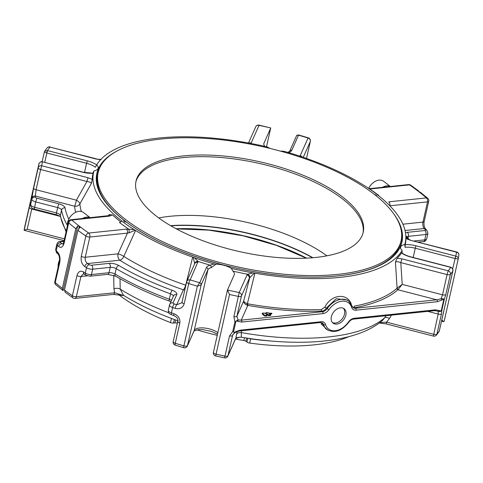 <?xml version="1.0" encoding="UTF-8"?>
<svg xmlns="http://www.w3.org/2000/svg" width="483" height="483" viewBox="0 0 483 483"><rect width="100%" height="100%" fill="white"/><g stroke="black" fill="none" stroke-linecap="round" stroke-linejoin="round"><path stroke-width="0.72" d="M135.862 181.928A116.439 46.03 -167.3 0 1 220.483 157.458A116.439 46.03 -167.3 0 1 342.224 198.694A116.439 46.03 -167.3 0 1 363.005 233.12M390.487 186.474A11.471 8.018 127.6 0 0 382.554 187.301M390.167 186.329L383.629 181.306A11.284 7.885 127.6 0 0 379.034 180.141A11.284 7.885 127.6 0 0 372.121 183.637A11.284 7.885 127.6 0 0 369.175 187.476A11.284 7.885 127.6 0 0 368.698 188.412M372.121 183.637L371.886 183.86A9.781 6.834 127.6 0 0 369.332 187.187L369.175 187.476M368.825 188.503L370.932 188.509A2.989 1.781 84.1 0 1 371.844 188.805L409.493 184.886A2.989 1.956 -55.4 0 1 410.586 185.104A2.989 2.989 0 0 0 408.582 184.591A2.989 1.781 84.1 0 1 409.493 184.886A211.983 83.801 12.7 0 1 426.423 197.909A2.989 1.781 84.1 0 1 427.515 201.882A2.989 1.177 12.7 0 0 428.735 201.236A2.989 2.989 0 0 0 427.775 198.326A2.989 2.204 130.9 0 0 426.423 197.909L388.773 201.828A2.989 1.781 -95.9 0 1 389.866 205.8L427.515 201.882L422.957 222.108A2.989 1.177 12.7 0 0 424.177 221.468L428.735 201.236M280.249 151.076A13.433 5.313 -167.3 0 0 282.778 151.191L284.584 151.463A159.879 63.201 12.7 0 1 304.302 157.627L306.101 158.309A159.746 63.152 -167.3 0 1 363.222 184.941L364.653 185.768A159.879 63.201 12.7 0 1 377.054 194.42L376.951 194.432A159.746 63.152 -167.3 0 1 405.792 235.487A159.746 63.152 -167.3 0 1 404.784 244.519L405.086 247.338L405.183 244.712A160.121 63.297 12.7 0 0 405.931 238.524L405.974 238.421M369.09 188.533A2.989 1.032 93.6 0 1 369.507 188.841L371.844 188.805M378.346 195.518L378.799 195.47A2.989 2.089 -52.4 0 1 378.267 195.458M418.224 191.129L418.513 190.833L410.586 185.104M393.591 213.673A156.347 61.806 -167.3 0 1 321.334 276.982A156.347 61.806 -167.3 0 1 126.111 221.878L125.103 221.987L123.563 220.797L124.65 220.719L124.59 221.341L125.272 221.268A155.254 61.377 12.7 0 0 126.081 221.884M263.796 143.958L263.984 143.137A13.433 5.313 12.7 0 0 263.851 143.542A13.433 5.313 12.7 0 0 264.925 146.421M270.148 148.462A13.433 5.313 -167.3 0 1 267.455 147.007A159.879 63.201 12.7 0 0 245.859 142.521L243.891 142.225A159.746 63.152 -167.3 0 0 96.685 164.878A13.433 5.313 -167.3 0 1 98.164 168.181A13.433 5.313 -167.3 0 1 94.004 170.891L92.905 172.992M84.513 172.473L86.584 163.272A13.433 5.313 12.7 0 1 95.368 167.281L96.685 164.878M121.734 220.991A159.879 63.201 12.7 0 0 134.135 229.642L126.377 229.129A2.989 1.781 -95.9 0 1 127.464 233.108L89.814 237.026A2.989 1.781 -95.9 0 0 88.727 233.048A2.989 1.956 124.6 0 0 85.865 236.06A2.989 1.177 12.7 0 0 89.814 237.026L85.256 257.252C84.839 259.987 85.606 262.094 87.556 263.555A2.989 1.884 -56.8 0 0 84.76 266.616C81.784 264.207 80.637 260.766 81.307 256.286A2.989 1.177 12.7 0 0 85.256 257.252L118.033 253.841A4.776 2.85 -95.9 0 0 119.778 260.204A4.776 2.934 122.3 0 0 123.799 256.382A4.776 1.081 24.5 0 0 118.033 253.841L127.464 233.108L129.009 232.854A2.989 1.032 -86.4 0 0 128.707 229.099A162.415 64.203 12.7 0 1 119.422 222.464A2.989 2.089 127.6 0 0 121.734 220.991L121.837 220.979A159.746 63.152 -167.3 0 1 94.004 170.891M93.032 173.222A15.347 6.068 12.7 0 1 82.261 172.123L93.032 173.222A160.121 63.297 12.7 0 0 92.289 179.41L91.347 183.48L79.9 203.844A4.776 1.914 29.4 0 0 76.417 200.179A4.776 0.344 -75.5 0 1 74.666 206.211A4.776 4.359 176.4 0 0 79.9 203.844A167.299 66.141 -167.3 0 0 81.361 211.518M108.458 215.823L109.037 214.561L112.503 214.935A160.121 63.297 12.7 0 0 120.792 221.914M103.127 162.252A156.106 61.715 12.7 0 0 97.011 173.826M98.164 172.552A155.254 61.377 12.7 0 0 236.133 266.556A155.254 61.377 12.7 0 0 401.083 240.818A155.254 61.377 12.7 0 0 373.594 193.78A155.254 61.377 12.7 0 0 209.894 138.699A155.254 61.377 12.7 0 0 98.164 172.552L97.789 174.236A155.254 61.377 12.7 0 0 118.54 215.738M124.699 220.828A155.254 61.377 12.7 0 0 125.272 221.268M300.13 156.498L300.209 155.641A2.989 2.735 24 0 1 301.996 156.848M263.984 143.137L270.715 128.025A2.989 1.177 12.7 0 0 270.746 127.947L259.045 125.127A2.989 2.989 0 0 0 255.706 126.836L255.706 126.836A2.989 2.735 24 0 1 259.039 125.375L259.045 125.127M249.174 143.131A2.989 2.735 24 0 1 251.196 142.968L259.039 125.375A211.983 83.801 12.7 0 1 270.746 127.947L266.501 146.784L270.715 128.025M101.062 159.722L96.322 159.088L100.887 159.402M91.347 183.48C90.967 182.483 89.494 181.819 86.928 181.493L88.021 177.72L92.289 179.41M108.53 215.816A2.989 1.781 84.1 0 1 109.442 216.112L71.792 220.031A2.989 1.781 -95.9 0 0 70.88 219.735L109.792 215.521L109.393 216.046M112.503 214.935L109.442 216.112M364.152 271.09A155.254 61.377 12.7 0 0 400.703 242.502L401.083 240.818M24.766 226.654A214.971 84.984 -167.3 0 0 24.736 226.775A214.971 84.984 -167.3 0 0 24.162 230.071L27.181 229.238L64.487 238.88M24.15 230.192L29.306 207.31C30.212 203.24 30.658 201.979 30.646 203.518A2.989 2.735 1.5 0 0 30.586 204.001L30.592 203.892M33.647 188.044A2.989 1.177 -167.3 0 0 36.08 189.753L40.638 169.527L86.928 181.493L76.417 200.179L36.08 189.753L35.38 196.056A2.989 2.735 -178.5 0 0 31.854 198.169L33.647 188.044L38.205 167.818A2.989 1.177 12.7 0 0 38.743 168.676A2.989 1.177 12.7 0 0 40.638 169.527L41.731 165.754A2.989 2.741 -173.2 0 0 38.205 167.818A214.971 84.984 12.7 0 1 38.797 164.383A214.971 84.984 12.7 0 1 38.821 164.262L24.736 226.775M300.209 155.641L308.051 138.041A211.983 83.801 12.7 0 0 298.524 135.186L298.838 135.017M303.282 157.277L310.334 141.465A2.989 2.735 24 0 0 308.051 138.041A2.989 0.543 -72.7 0 1 308.335 137.866L298.844 135.017C297.437 134.938 296.677 135.21 296.556 135.826L296.556 135.826A1.908 1.733 34.1 0 1 298.524 135.186A1.075 0.423 12.7 0 0 298.512 135.21L291.774 150.322A15.347 6.068 12.7 0 1 288.568 152.616M70.88 219.735A2.989 2.989 0 0 0 68.278 222.047A2.989 1.177 12.7 0 0 68.695 222.856A2.989 2.204 -49.1 0 1 71.792 220.031A211.983 83.801 12.7 0 0 88.727 233.048L126.377 229.129M55.78 284.674A2.989 2.204 -49.1 0 1 55.237 282.573A2.989 1.177 -167.3 0 1 54.82 281.764A2.989 2.989 0 0 0 55.78 284.674L63.098 290.645L62.331 288.393L75.789 228.682L77.63 226.159L79.327 226.298L80.317 227.288M68.278 222.047L63.72 242.273A2.989 1.177 12.7 0 0 64.136 243.082C62.899 247.121 61.075 248.274 58.66 246.547A2.989 2.264 132.8 0 1 61.818 243.764A211.983 83.801 12.7 0 1 60.58 242.605A2.989 2.282 133.4 0 0 57.405 245.376A214.971 84.984 12.7 0 0 58.66 246.547M54.82 281.764L59.379 261.532C59.771 257.994 59.306 255.477 57.984 253.986A2.989 2.264 -47.2 0 1 57.459 251.903C59.693 254.39 60.472 257.868 59.795 262.347L55.237 282.573A214.971 84.984 -167.3 0 0 62.331 288.393M96.322 159.088L50.033 147.122A211.983 83.801 12.7 0 0 47.461 150.563L44.563 151.306L47.135 147.889A2.989 2.687 39.7 0 1 50.033 147.122L96.467 158.871M44.563 151.306L42.075 161.618M96.654 164.938A15.347 6.068 12.7 0 0 87.284 160.857L47.539 150.581A1.075 0.423 12.7 0 1 47.461 150.563L46.622 152.936L44.273 152.036M82.261 172.123L42.516 161.847A1.075 0.423 12.7 0 0 42.438 161.829C40.578 161.648 39.377 162.457 38.821 164.262C38.332 164.655 40.047 160.99 42.474 161.678L42.438 161.829A211.983 83.801 12.7 0 0 41.731 165.754L88.021 177.72M156.643 216.36A116.439 46.03 12.7 0 0 279.422 257.674A116.439 46.03 12.7 0 0 363.216 232.281A116.439 46.03 12.7 0 0 342.604 197.01A116.439 46.03 12.7 0 0 219.825 155.695A116.439 46.03 12.7 0 0 136.031 181.083A116.439 46.03 12.7 0 0 156.643 216.36M90.357 217.706A11.471 8.018 127.6 0 0 82.424 218.533M90.037 217.561L83.505 212.532A11.284 7.885 127.6 0 0 78.904 211.367A11.284 7.885 127.6 0 0 71.997 214.869A11.284 7.885 127.6 0 0 69.045 218.702A11.284 7.885 127.6 0 0 67.397 225.966M59.578 260.108A11.284 7.885 127.6 0 0 58.159 266.93M71.997 214.869L71.756 215.092A9.781 6.834 127.6 0 0 69.202 218.419L69.045 218.702M375.14 194.987L375.225 194.613L374.73 194.661M354.202 318.297A7.402 5.174 127.6 0 0 348.334 322.149L348.696 322.348C350.163 320.41 351.775 319.329 353.538 319.1A1.431 0.857 84.1 0 0 354.202 318.297L435.449 309.845A1.431 0.857 84.1 0 1 434.785 310.647L438.28 311.269A1.431 1.02 120.4 0 0 439.464 310.557C440.218 311.227 440.87 311.04 441.42 309.995A1.431 0.568 12.7 0 0 441.951 309.796C441.166 311.481 439.947 311.976 438.28 311.269L438.19 314.071L427.763 311.378M320.501 322.535L239.26 330.994A1.431 0.857 -95.9 0 0 239.924 330.191L321.171 321.738A1.431 0.857 84.1 0 1 320.501 322.535L322.499 323.012A5.971 4.172 127.6 0 1 323.592 324.642A17.913 12.516 127.6 0 0 326.87 329.527C334.321 333.548 341.596 331.157 348.696 322.348M269.695 313.123L271.869 313.256L269.695 313.123L269.87 314.01M269.14 313.878C269.876 314.258 269.858 313.395 270.764 314.831L268.796 315.031L267.582 314.27L267.836 314.016L266.103 313.455L265.813 312.863L266.64 312.519L268.041 312.628L269.508 313.582L269.14 313.878L269.508 313.582M270.649 315.351L270.788 314.771L270.619 315.477L268.651 315.677L267.437 314.916L267.691 314.656L266.713 314.481M267.691 314.656L267.836 314.016M266.236 314.041L267.057 315.266L265.638 315.49L264.08 314.952L262.372 313.135L264.424 313.05L266.236 314.041M265.638 315.49L265.493 316.13L263.935 315.592L262.172 313.89L262.372 313.135M267.014 314.789L266.912 315.906L265.493 316.13M239.26 330.994L235.336 332.376A1.431 0.483 -122.1 0 1 235.191 332.401L234.678 332.769L232.728 331.567L234.919 321.847A1.431 0.568 12.7 0 0 235.782 321.907C236.338 320.863 236.99 320.682 237.739 321.352L241.754 322.058A1.431 0.857 84.1 0 0 241.234 320.151L237.998 319.927A1.431 1.02 120.4 0 1 237.739 321.352M233.881 316.643L234.919 321.847L237.998 319.927L236.899 316.208A2.989 1.177 -167.3 0 1 233.881 316.643L239.182 292.559A2.989 2.735 -156 0 1 241.458 295.982A2.989 1.177 -167.3 0 1 238.439 296.417A214.971 84.984 12.7 0 1 229.516 294.479L227.475 289.993A211.983 83.801 12.7 0 0 239.182 292.559L247.024 274.966L247.646 274.247L252.929 272.889L254.342 273.1L249.741 277.731A2.989 2.584 -125.5 0 0 247.646 274.247A162.415 64.203 12.7 0 1 232.927 271.132L231.333 268.397A159.879 63.201 12.7 0 0 252.929 272.889M241.663 330.74L241.289 332.612A4.776 2.976 -168.8 0 0 236.573 334.417L235.976 337.804L228 355.699A2.989 1.177 -167.3 0 1 224.981 356.128L224.51 357.873A2.989 2.989 0 0 0 227.843 356.164L227.843 356.164A2.989 2.735 24 0 0 228 355.699L232.558 335.474L232.812 334.713L235.336 332.376A1.431 0.483 -122.1 0 0 235.39 331.791C234.279 332.654 233.681 332.6 233.591 331.622L235.782 321.907M233.192 334.049L232.558 335.474A2.989 1.177 -167.3 0 1 229.54 335.902L232.728 331.567A1.431 0.568 12.7 0 0 233.591 331.622M322.173 322.807L325.379 328.386L326.87 329.527M331.368 316.703A9.056 6.327 -52.4 0 1 336.79 309.156A9.056 6.327 -52.4 0 1 344.125 308.77A9.056 6.327 -52.4 0 1 343.618 319.812A9.056 6.327 -52.4 0 1 333.083 323.133A9.056 6.327 -52.4 0 1 331.368 316.703M443.611 300.281C443.521 299.303 442.923 299.249 441.818 300.112A1.431 0.483 -122.1 0 0 441.088 298.79C443.002 298.397 444.022 298.826 444.137 300.076A1.431 0.568 12.7 0 1 443.611 300.281L441.42 309.995M401.506 252.959A160.121 63.297 12.7 0 1 397.159 258.212L401.892 258.846L448.182 270.812L447.089 274.586A2.989 1.177 12.7 0 0 450.385 274.362A2.989 2.687 -140.3 0 0 448.182 270.812A211.983 83.801 12.7 0 0 450.76 267.371C452.456 268.107 453.12 269.399 452.74 271.253L452.849 270.927C452.716 271.663 453.857 268.838 450.905 267.25L411.027 256.938C407.066 255.875 404.005 254.499 401.832 252.808L401.506 252.959A15.347 6.068 12.7 0 0 410.936 257.077L411.027 256.938M401.892 258.846L400.799 262.619L447.089 274.586L442.531 294.811L441.088 298.79L436.759 299.804L355.512 308.257A1.431 0.857 84.1 0 1 356.037 310.164L437.278 301.712A1.431 0.857 -95.9 0 0 436.759 299.804L397.926 289.764A1.431 1.268 48.3 0 1 396.875 288.375L402.2 284.384L442.531 294.811A2.989 1.177 12.7 0 0 445.827 294.588L444.137 300.076L441.951 309.796L441.486 313.847A2.989 1.177 -167.3 0 1 438.19 314.071L433.378 336.096A2.989 2.989 0 0 0 436.421 335.111A2.989 2.687 -140.3 0 0 436.928 334.073A2.989 1.177 -167.3 0 1 433.631 334.296L386.569 322.137L379.741 322.668M270.106 313.437L269.973 314.041M270.051 314.071L271.724 313.896L271.869 313.256M265.638 313.624L265.789 312.93M266.87 315.429L266.912 315.906L266.87 315.429M194.522 264.225L194.625 263.489A2.989 2.699 167.7 0 1 198.09 261.436L190.169 279.892A211.983 83.801 12.7 0 0 199.69 282.754L197.36 286.165L201.121 284.994A1.908 1.733 -145.9 0 0 199.69 282.754A1.075 0.423 12.7 0 0 199.708 282.724L206.446 267.612A1.908 1.751 -156 0 1 207.901 269.804L201.169 284.91A1.908 1.751 -156 0 0 199.708 282.724M198.012 262.293A2.989 2.735 -156 0 0 194.679 263.754L186.836 281.354A2.989 2.989 0 0 0 186.649 281.915A2.989 1.177 12.7 0 1 186.679 281.824A2.989 2.735 -156 0 1 186.836 281.354L186.836 281.354A2.989 2.735 -156 0 1 190.169 279.892A2.989 0.543 107.3 0 0 188.732 283.569A214.971 84.984 12.7 0 0 197.36 286.165L183.902 345.882A2.989 0.429 106.3 0 0 183.775 347.712A2.989 2.989 0 0 0 187.338 346.057L187.338 346.057A2.989 2.735 -156 0 0 187.495 345.593A2.989 1.177 -167.3 0 1 183.902 345.882A214.971 84.984 -167.3 0 1 175.275 343.28L179.833 323.055A2.989 1.177 -167.3 0 1 177.75 321.4A2.989 1.177 -167.3 0 1 177.78 321.31M65.241 292.293L64.468 290.041A214.971 84.984 -167.3 0 0 72.408 295.777A2.989 1.177 12.7 0 0 76.356 296.737A2.989 1.781 84.1 0 1 74.974 298.409A2.989 2.989 0 0 1 72.969 297.896A2.989 1.956 -55.4 0 1 72.408 295.777L76.966 275.551C78.204 271.512 80.401 270.323 83.559 271.971A2.989 1.884 123.2 0 0 84.108 274.084L83.384 273.819L80.915 276.511L87.23 275.859M120.032 278.715L120.189 289.1A4.776 2.566 -0.9 0 0 113.94 288.78L113.722 275.286M179.833 323.055C180.304 318.647 178.354 315.544 173.983 313.733A2.989 0.64 108.1 0 0 173.983 315.604C177.128 317.216 178.384 319.148 177.75 321.4L173.192 341.626A2.989 1.177 12.7 0 0 173.723 342.532A2.989 1.177 12.7 0 0 175.275 343.28A2.989 0.543 -72.7 0 0 175.22 345.134L183.775 347.712M182.121 302.05A2.989 1.177 -167.3 0 0 182.091 302.141A2.989 1.177 -167.3 0 0 184.174 303.795C182.731 307.919 179.736 309.446 175.184 308.383A2.989 0.64 -71.9 0 1 176.724 304.743L181.874 302.793M348.334 322.149A16.482 11.514 127.6 0 1 325.542 324.522A1.431 0.918 163 0 1 323.592 324.642L322.807 324.039A1.431 1.081 -10.4 0 0 321.074 323.839L328.035 330.3M385.857 315.737L384.758 317.687A162.499 64.239 12.7 0 1 241.289 332.612L241.349 337.206C301.446 347.295 356.973 342.658 382.56 320.368L384.758 317.687A4.776 1.914 -150.6 0 1 389.509 318.502L386.569 322.137L386.315 323.93L433.378 336.096M397.159 258.212L395.432 262.076C396.579 261.478 398.366 261.659 400.799 262.619L402.2 284.384L397.926 289.764A169.352 66.95 12.7 0 1 354.818 307.725L352.988 307.484M398.191 289.395A1.431 1.159 34.3 0 1 397.092 288.128L395.432 262.076M356.037 310.164A7.402 5.174 127.6 0 1 351.66 307.381A1.431 0.918 163 0 0 352.222 306.337L348.708 301.126L347.217 299.979L336.271 298.711L326.417 307.985C325.258 309.929 323.719 310.986 321.787 311.161A1.431 0.725 88.1 0 1 321.358 309.597L324.83 307.164C331.121 294.244 347.482 292.505 351.364 304.405M246.958 305.129L247.387 303.704L247.984 303.867L247.809 305.389L246.958 305.129C244.615 303.982 243.541 302.563 243.734 300.873L236.899 316.208L241.458 295.982L249.3 278.383A2.989 2.735 -156 0 0 247.024 274.966M232.927 271.132A13.433 5.313 12.7 0 1 234.37 274.398A13.433 5.313 12.7 0 1 234.237 274.797L227.499 289.909A2.989 1.177 12.7 0 0 227.475 289.987L213.414 352.385A2.989 1.177 -167.3 0 1 213.444 352.294M185.901 285.248A4.776 0.67 13.9 0 0 185.695 285.193A4.776 1.183 -71 0 1 183.377 289.806A4.776 4.377 -156 0 0 184.838 289.963M456.634 251.963L456.489 252.18A2.989 2.741 6.8 0 1 458.85 255.205L458.85 255.205A2.989 2.989 0 0 0 456.634 251.963L410.2 240.214L405.931 238.524M405.038 230.518L424.152 228.531C422.933 226.992 422.534 224.855 422.957 222.108L402.894 224.197M76.966 275.551A2.989 1.177 12.7 0 0 80.915 276.511L76.356 296.737L114.64 292.758L113.94 288.78M168.712 312.761A162.499 64.239 12.7 0 1 120.189 289.1L123.473 295.294M74.974 298.409L113.257 294.425A2.989 1.781 84.1 0 0 114.64 292.758L123.364 295.439M215.666 355.953L216.058 354.19A2.989 1.177 -167.3 0 1 213.939 353.29A2.989 1.177 -167.3 0 1 213.414 352.385A2.989 2.989 0 0 0 215.666 355.953L224.51 357.873M227.843 356.164L235.819 338.275A2.989 2.735 24 0 0 235.976 337.804L239.725 337.219L235.68 338.498M441.486 313.847L436.928 334.073A214.971 84.984 -167.3 0 0 439.282 330.964A2.989 2.711 34.5 0 1 438.908 331.827L438.908 331.827A2.989 2.989 0 0 0 439.361 330.795A2.989 1.177 -167.3 0 1 439.282 330.964L452.74 271.253A214.971 84.984 12.7 0 1 450.385 274.362L445.827 294.588M413.17 257.493L415.259 248.226L455.004 258.496A2.989 1.177 12.7 0 0 455.221 258.55L458.192 259.021A214.971 84.984 12.7 0 0 458.216 258.9L458.85 255.205M455.221 258.55L455.783 256.105C457.552 256.678 458.355 257.656 458.192 259.021L444.131 321.412A2.989 1.177 -167.3 0 1 444.1 321.503L443.72 321.654L441.818 319.867M406.807 236.845A4.776 1.89 12.7 0 1 408.395 236.332A2.989 1.781 84.1 0 0 407.308 232.353L424.865 230.524A1.793 0.706 12.7 0 0 425.39 229.691A211.983 83.801 12.7 0 0 424.152 228.531A2.989 2.264 -47.2 0 1 425.571 229.014C424.134 227.125 423.669 224.607 424.177 221.468M352.222 306.337L353.079 307.641A5.971 4.172 127.6 0 0 355.512 308.257L354.818 307.725A1.431 0.972 79.4 0 1 354.124 306.186A167.963 66.4 -167.3 0 0 396.875 288.375M348.708 301.126A17.913 12.516 127.6 0 0 327.208 308.589L324.83 307.164M402.085 253.007L402.104 250.532A159.746 63.152 -167.3 0 1 254.897 273.185L247.387 303.704C244.978 302.781 243.764 301.839 243.734 300.873L249.741 277.731M211.143 267.667A1.908 1.401 -104.8 0 0 210.147 265.179L214.204 263.947L216.01 264.213L211.143 267.667A13.433 5.313 12.7 0 0 207.901 269.804L194.226 330.481L187.495 345.593L201.169 284.91A2.989 1.177 12.7 0 1 201.121 284.994M79.93 227.704L80.112 226.901L77.926 230.325A214.971 84.984 12.7 0 0 85.865 236.06L81.307 256.286M64.468 290.041L77.926 230.325M118.577 294.624A143.089 56.565 12.7 0 0 170.517 322.602A2.989 1.177 12.7 0 0 173.5 323.067L174.309 319.492M177.774 320.742L177.207 323.26A2.391 0.942 12.7 0 0 174.9 322.922L173.5 323.067M196.822 329.841A138.832 54.887 12.7 0 0 217.259 335.311M235.456 339.084A138.832 54.887 12.7 0 0 243.861 340.491A2.391 0.942 12.7 0 1 245.962 341.288L246.686 338.076M349.076 336.566A143.089 56.565 12.7 0 1 249.699 343.069A2.989 1.177 12.7 0 1 246.952 342.049L245.962 341.288M418.103 191.045L420.669 192.494L427.775 198.326M254.897 273.185L254.342 273.1M216.01 264.213A13.433 5.313 -167.3 0 1 231.333 268.397M206.446 267.612A15.347 6.068 12.7 0 1 210.147 265.179A162.415 64.203 12.7 0 1 198.09 261.436L194.486 257.783A159.879 63.201 12.7 0 0 214.204 263.947M194.625 263.489L193.194 257.294L194.486 257.783M185.695 285.193L192.687 257.101A159.746 63.152 -167.3 0 1 135.566 230.469L123.799 256.382A167.299 66.141 -167.3 0 0 185.695 285.193M193.194 257.294L192.687 257.101M129.009 232.854L135.162 230.234L135.566 230.469M134.135 229.642L135.162 230.234M402.104 250.532A13.433 5.313 -167.3 0 1 400.624 247.23A13.433 5.313 -167.3 0 1 404.784 244.519M376.227 195.856L376.77 195.796L375.225 194.613M401.584 242.46A156.106 61.715 12.7 0 0 401.017 229.389M343.395 308.317A9.056 6.327 -52.4 0 1 342.266 318.768A9.056 6.327 -52.4 0 1 332.455 322.547M326.9 255.827A116.524 46.066 12.7 0 0 158.738 217.93M312.912 257.723A120.919 47.805 12.7 0 0 170.565 225.639M378.799 195.47A162.415 64.203 12.7 0 0 369.507 188.841M124.548 220.695A156.347 61.806 -167.3 0 1 116.578 151.245M124.65 220.719C103.332 204.013 94.137 188.304 97.059 173.596A156.106 61.715 -167.3 0 1 106.683 158.346M306.512 158.454L310.364 141.374A2.989 1.177 12.7 0 1 310.334 141.465L306.506 158.448M287.886 152.411L289.643 151.257A1.908 1.751 24 0 1 291.774 150.322M251.196 142.968L250.568 143.692M87.284 160.857L86.584 163.272L46.839 152.996L44.75 162.264M68.809 219.149A182.127 71.997 12.7 0 1 65.066 207.865A7.764 3.067 12.7 0 0 58.757 203.808L36.829 198.145A1.793 0.706 12.7 0 1 35.368 197.155A211.983 83.801 12.7 0 1 35.38 196.056L74.666 206.211A171.912 67.964 12.7 0 0 75.656 212.315M36.829 198.145L35.736 201.912L57.664 207.581L56.457 212.931L34.528 207.261A4.776 1.89 -167.3 0 1 30.634 204.629L31.842 199.28A4.776 1.89 12.7 0 0 35.736 201.912L34.275 209.061C31.975 208.584 30.743 207.298 30.574 205.197A2.989 2.729 -0.3 0 1 30.634 204.629A214.971 84.984 -167.3 0 1 30.646 203.518M31.854 198.169A214.971 84.984 12.7 0 0 31.842 199.28A2.989 2.729 179.7 0 1 35.368 197.155M308.335 137.866A2.989 2.989 0 0 1 310.364 141.374A2.989 1.177 12.7 0 0 310.37 141.235M64.136 243.082L68.695 222.856A214.971 84.984 12.7 0 0 75.789 228.682M57.984 253.986L56.716 252.802A2.989 2.282 -46.6 0 1 56.203 250.725L57.405 245.376A4.776 1.89 12.7 0 1 56.855 244.181L55.654 249.53A4.776 1.89 -167.3 0 0 56.203 250.725A214.971 84.984 -167.3 0 0 57.459 251.903M63.098 290.645L77.63 226.159M78.801 228.634L79.327 226.298M296.465 135.977A1.908 1.733 34.1 0 1 296.556 135.826L296.381 136.146A1.908 1.751 24 0 1 298.512 135.21M47.539 150.581L46.839 152.996A2.989 1.177 12.7 0 1 46.622 152.936M82.358 171.984L42.516 161.847M63.895 241.482L61.106 241.772A1.793 0.706 12.7 0 0 60.58 242.605M63.261 243.619L61.818 243.764M27.181 229.238L31.739 209.012L59.898 216.293M31.739 209.012A2.989 1.177 -167.3 0 1 29.306 207.31M59.379 261.532A2.989 1.177 12.7 0 0 59.795 262.347M61.106 241.772A2.989 1.781 -95.9 0 0 60.194 241.476C58.884 241.252 57.773 242.152 56.855 244.181M58.757 203.808L57.664 207.581A4.776 1.89 12.7 0 1 61.552 210.075A185.11 73.181 12.7 0 0 67.336 225.265M65.066 207.865A2.989 2.705 170.4 0 0 61.552 210.075L60.345 215.43A4.776 1.89 -167.3 0 0 56.457 212.931L56.197 214.724L34.275 209.061M66.286 230.88A185.11 73.181 -167.3 0 1 60.345 215.43A2.989 2.705 -9.6 0 0 60.315 216.39L66.074 231.816M325.542 324.522A7.402 5.174 127.6 0 0 321.171 321.738M173.343 296.218A4.776 1.89 12.7 0 0 170.517 293.869L169.31 299.219A4.776 1.89 -167.3 0 1 171.471 300.408M118.83 265.511A2.989 1.727 -59.5 0 0 116.192 268.669A4.776 1.89 12.7 0 0 110.227 267.359L109.019 272.708A4.776 1.89 -167.3 0 1 114.99 274.024A2.989 1.727 120.5 0 0 115.509 276.113C131.334 285.399 149.313 293.742 169.442 301.132A2.989 0.857 110.1 0 1 169.31 299.219A185.11 73.181 -167.3 0 1 114.99 274.024L116.192 268.669A185.11 73.181 12.7 0 0 170.517 293.869A2.989 0.857 -69.9 0 1 172.28 290.301A7.764 3.067 12.7 0 1 176.76 294.552L173.047 302.883A1.793 0.706 12.7 0 0 174.194 303.904A211.983 83.801 12.7 0 0 176.724 304.743L183.377 289.806A171.912 67.964 12.7 0 1 119.778 260.204L87.556 263.555A211.983 83.801 12.7 0 0 89.264 264.666A1.793 0.706 12.7 0 0 91.583 265.209L109.14 263.38A7.764 3.067 12.7 0 1 118.83 265.511A182.127 71.997 12.7 0 0 172.28 290.301M107.637 274.374A2.989 1.781 84.1 0 0 109.019 272.708L91.468 274.537A2.989 1.781 84.1 0 1 90.079 276.204L107.637 274.374L115.509 276.113M173.983 313.733A214.971 84.984 -167.3 0 1 171.417 312.887A2.989 0.676 108.4 0 0 171.441 314.765C169.116 313.328 168.326 313.835 168.307 310.309L169.515 304.96A4.776 1.89 12.7 0 0 172.624 307.538A2.989 0.676 -71.6 0 1 174.194 303.904M175.184 308.383A214.971 84.984 12.7 0 1 172.624 307.538L171.417 312.887A4.776 1.89 -167.3 0 1 168.307 310.309M239.924 330.191L235.39 331.791M439.464 310.557L435.449 309.845M437.278 301.712L441.818 300.112M351.66 307.381A16.482 11.514 127.6 0 0 328.869 309.754A7.402 5.174 127.6 0 1 323 313.606L241.754 322.058M418.278 242.049L423.362 241.524A2.989 1.781 -95.9 0 0 424.75 239.858L414.076 240.963M323 313.606A1.431 0.857 84.1 0 0 322.475 311.698A5.971 4.172 127.6 0 0 327.208 308.589L328.869 309.754M322.475 311.698L241.234 320.151L247.809 305.389A169.352 66.95 12.7 0 0 321.787 311.161L322.475 311.698M266.858 313.835L266.719 314.451M268.796 315.031L268.651 315.677M264.08 314.952L263.935 315.592M264.859 315.296L264.714 315.942M181.874 302.799L186.649 281.915A2.989 1.177 12.7 0 0 187.181 282.815A2.989 1.177 12.7 0 0 188.732 283.569L184.174 303.795M176.76 294.552A2.989 2.735 24 0 0 173.433 296.013L169.515 304.96A4.776 1.89 12.7 0 1 169.563 304.815A2.989 2.735 24 0 1 173.047 302.883M84.76 266.616A214.971 84.984 12.7 0 0 86.499 267.745A4.776 1.89 12.7 0 0 92.67 269.182L110.227 267.359A2.989 1.781 -95.9 0 0 109.14 263.38M84.108 274.084L85.841 275.207A2.989 1.86 122.7 0 1 85.292 273.094A4.776 1.89 -167.3 0 0 91.468 274.537L92.67 269.182A2.989 1.781 -95.9 0 0 91.583 265.209M424.865 230.524A2.989 1.781 84.1 0 1 425.952 234.503L408.395 236.332L407.984 238.155M83.559 271.971A214.971 84.984 -167.3 0 0 85.292 273.094L86.499 267.745A2.989 1.86 -57.3 0 1 89.264 264.666M173.222 341.535A2.989 1.177 12.7 0 0 173.192 341.626A2.989 2.989 0 0 0 175.22 345.134M229.516 294.479L216.058 354.19A214.971 84.984 -167.3 0 0 224.981 356.128L229.54 335.902M236.573 334.417L237.153 331.495M391.393 315.164L389.509 318.502M423.362 241.524C424.672 241.76 425.783 240.854 426.7 238.819A4.776 1.89 -167.3 0 1 424.75 239.858L425.952 234.503A4.776 1.89 12.7 0 0 427.902 233.47L426.839 230.198L425.571 229.014M405.823 235.976A2.989 2.379 -42.9 0 1 406.396 236.398L406.354 236.35M407.308 232.353A7.764 3.067 12.7 0 0 405.485 232.764M407.785 239.109A182.127 71.997 12.7 0 0 405.883 236.93M425.39 229.691A2.989 2.282 -46.6 0 1 426.839 230.198M450.681 267.353L410.936 257.077M248.932 338.42A2.989 1.177 12.7 0 0 250.641 338.873L249.699 343.069M321.358 309.597A167.963 66.4 -167.3 0 1 247.984 303.867M410.2 240.214L456.489 252.18A211.983 83.801 12.7 0 1 455.783 256.105A1.075 0.423 12.7 0 1 455.704 256.087L452.674 268.838M405.086 247.338A13.433 5.313 12.7 0 1 415.259 248.226L415.954 245.811L455.704 256.087M170.885 225.833A120.919 47.805 -167.3 0 1 312.537 257.753M306.584 258.145A120.919 47.805 12.7 0 0 176.096 228.737M170.517 322.602L171.453 318.436M174.9 322.922L175.564 319.951M244.483 337.726L243.861 340.491M246.952 342.049L247.809 338.251M270.063 340.968A143.089 56.565 -167.3 0 1 250.641 338.873M306.379 258.157A121.161 47.895 12.7 0 0 176.277 228.833M187.338 346.057L194.075 330.952A2.989 2.735 -156 0 0 194.226 330.481A13.433 5.313 -167.3 0 1 204.206 327.987A13.433 5.313 -167.3 0 1 217.857 332.66M415.954 245.811A15.347 6.068 12.7 0 0 405.183 244.712M399.483 224.329A156.106 61.715 -167.3 0 1 401.633 242.237C397.086 266.284 352.131 280.611 293.32 276.427C233.144 272.883 162.898 249.959 126.208 221.902M370.932 188.509L408.582 184.591M24.277 230.349L64.088 240.643M296.381 136.146L289.643 151.257M248.504 143.004L255.706 126.836M30.574 205.197L30.586 204.001M63.72 242.273L62.971 244.271M50.178 146.904A2.989 2.989 0 0 0 47.135 147.889M60.194 241.476L63.985 241.083M56.716 252.802L55.654 249.53M60.447 216.77C59.789 216.034 58.377 215.358 56.197 214.724M353.538 319.1L434.785 310.647M169.442 301.132L170.873 301.76M269.357 314.258L269.502 313.618M267.437 314.88L267.582 314.24M266.966 315.791L267.111 315.151M85.841 275.207L90.079 276.204M171.441 314.765L173.983 315.604M409.336 239.707L406.396 236.398M439.361 330.795L452.849 270.927M241.349 337.206L239.725 337.219M419.467 242.357L419.57 241.917M426.7 238.819L427.902 233.47M306.325 258.157L276.53 245.406L243.04 235.795L208.674 230.119L176.325 228.864M72.969 297.896L65.042 292.167M123.986 295.614L113.257 294.425M123.431 295.27C139.158 305.002 157.386 313.533 178.118 320.863M217.519 334.151L211.814 331.489L202.667 329.611L198.567 329.605L194.063 330.964M379.3 323L386.315 323.93M436.421 335.111L438.908 331.827M443.72 321.654L441.547 321.092M444.155 321.292L458.216 258.9M405.943 237.98C405.962 238.348 407.429 239.019 410.345 240.003M405.792 235.487L405.949 237.986"/></g></svg>
